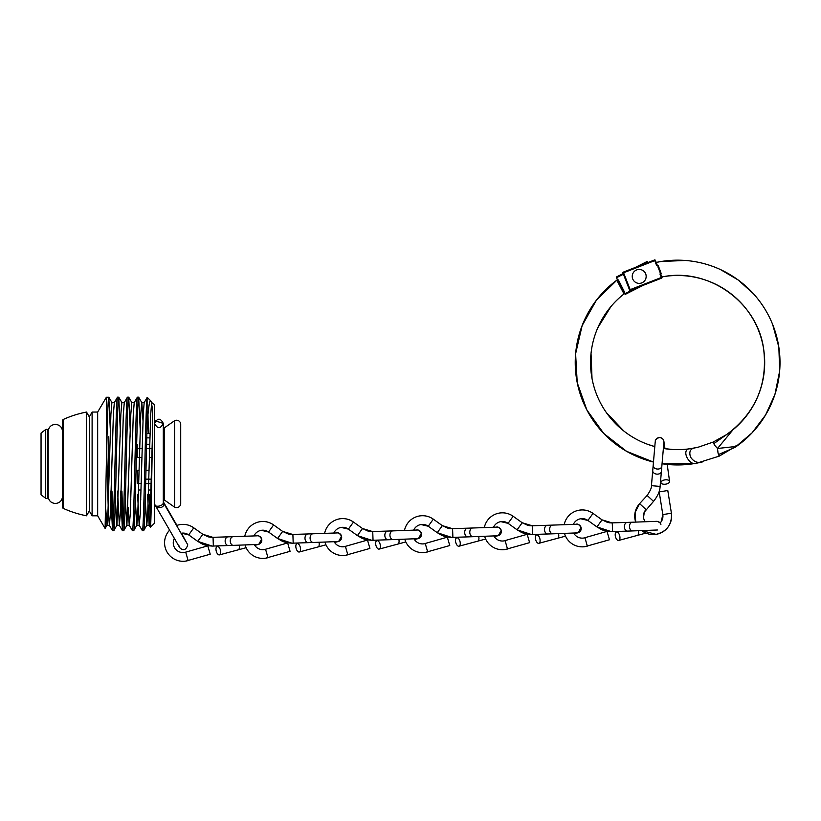 <?xml version="1.0" encoding="UTF-8"?>
<svg xmlns="http://www.w3.org/2000/svg" width="821" height="821" viewBox="0 0 821 821"><rect width="100%" height="100%" fill="white"/><g stroke="black" fill="none" stroke-linecap="round" stroke-linejoin="round"><path stroke-width="1.23" d="M186.059 541.942L163.728 503.273C164.98 508.527 155.836 509.03 154.933 504.761L154.933 504.761C154.943 507.491 163.523 506.239 163.297 502.452L163.297 423.42C160.403 429.044 157.499 429.044 154.594 423.42C157.488 417.807 160.393 417.807 163.297 423.42L155.405 420.875M660.115 522.998L661.223 521.663L662.814 514.593L671.414 513.228A18.462 18.462 80.9 0 1 641.714 530.592L656.092 534.368C666.991 531.515 672.101 524.465 671.414 513.228L667.791 490.527L659.191 491.902L662.814 514.593A9.749 9.749 80.9 0 1 660.115 522.998L657.929 521.52L656.01 521.397A4.351 4.351 -99.1 0 1 660.905 524.557M644.116 519.703L645.214 521.756A9.749 9.749 80.9 0 1 646.014 509.533L639.61 503.632L635.126 512.335L635.721 522.105A18.462 18.462 80.9 0 1 639.61 503.632L647.133 495.463L653.537 501.364C657.806 495.966 659.992 490.989 660.115 486.422L661.398 471.428A4.351 3.079 -175.2 0 1 656.79 474.128A4.351 3.079 -175.2 0 1 652.726 470.69L655.168 442.334C655.753 441.329 653.783 440.189 658.904 437.614A4.351 4.351 -99.1 0 0 655.291 441.216M663.902 442.478A4.351 4.351 -99.1 0 0 658.904 437.614L659.858 437.562M665.462 479.813A4.351 2.176 -8 0 1 669.587 481.414A4.351 2.176 -8 0 1 665.092 484.236A4.351 2.176 -8 0 1 660.967 482.635A4.351 2.176 -8 0 1 665.462 479.813M647.133 495.463C650.283 490.876 651.72 487.612 651.443 485.673L660.115 486.422M607.037 531.392L609.449 539.766L607.037 531.392L583.782 538.022A9.749 9.749 80.9 0 0 584.952 537.755L587.354 546.129A18.462 18.462 80.9 0 1 564.479 533.393M564.16 524.691A18.462 18.462 80.9 0 1 593.008 513.382L593.008 513.382C588.873 510.508 584.316 509.441 579.339 510.159M583.782 538.022A9.749 9.749 80.9 0 1 573.684 533.055M573.366 524.352A9.749 9.749 80.9 0 1 587.928 520.463L593.008 513.382L602.029 519.857L612.271 522.946L612.579 531.649L611.317 531.628L627.613 531.105A4.351 3.089 -92.1 0 1 624.37 526.866A4.351 3.089 -92.1 0 1 627.295 522.402L656.502 521.345M580.714 518.759L587.928 520.463L596.959 526.928L611.317 531.628C601.814 530.869 601.229 529.227 596.959 526.928L602.029 519.857L607.509 522.392M610.803 522.915L627.295 522.402M619.793 536.154A4.351 2.165 74.9 0 1 618.716 540.434A4.351 2.165 74.9 0 1 615.37 536.308A4.351 2.165 74.9 0 1 616.448 532.029A4.351 2.165 74.9 0 1 619.793 536.154M609.449 539.766L585.157 546.612M447.342 537.17L449.754 545.534L447.342 537.17L424.098 543.8A9.749 9.749 80.9 0 0 425.257 543.533L427.669 551.907A18.462 18.462 80.9 0 1 404.794 539.171M404.476 530.469A18.462 18.462 80.9 0 1 433.314 519.159L433.314 519.159C429.178 516.286 424.631 515.219 419.644 515.937M424.098 543.8A9.749 9.749 80.9 0 1 414 538.833M413.681 530.13A9.749 9.749 80.9 0 1 428.244 526.24L433.314 519.159L442.334 525.635L452.576 528.724L452.894 537.427L451.632 537.406L467.919 536.883A4.351 3.089 -92.1 0 1 464.686 532.644A4.351 3.089 -92.1 0 1 467.611 528.18L496.325 527.174A4.351 4.351 -99.1 0 1 501.21 530.335C499.26 527.472 497.629 526.415 496.325 527.174M421.019 524.537L428.244 526.24L437.265 532.706L451.632 537.406C442.129 536.647 441.534 535.005 437.265 532.706L442.334 525.635L447.814 528.17M451.109 528.693L467.611 528.18M460.099 541.932A4.351 2.165 74.9 0 1 459.021 546.211A4.351 2.165 74.9 0 1 455.676 542.086A4.351 2.165 74.9 0 1 456.753 537.806A4.351 2.165 74.9 0 1 460.099 541.932M497.321 535.815A4.351 4.351 -99.1 0 0 501.21 530.335L498.368 535.61M449.754 545.534L425.473 552.389M527.195 534.286L529.607 542.65L527.195 534.286L503.94 540.906A9.749 9.749 80.9 0 0 505.1 540.649L507.511 549.013A18.462 18.462 80.9 0 1 484.636 536.277M484.318 527.575A18.462 18.462 80.9 0 1 513.156 516.276L513.156 516.276C509.03 513.402 504.474 512.325 499.496 513.043M503.94 540.906A9.749 9.749 80.9 0 1 493.842 535.949M493.524 527.246A9.749 9.749 80.9 0 1 508.086 523.346L513.156 516.276L522.187 522.741L532.429 525.83L532.737 534.533L531.474 534.522L547.761 533.989A4.351 3.089 -92.1 0 1 547.761 533.989L547.761 533.989A4.351 3.089 -92.1 0 1 544.528 529.75A4.351 3.089 -92.1 0 1 547.453 525.286L576.168 524.28A4.351 4.351 -99.1 0 1 581.052 527.451C579.113 524.578 577.481 523.521 576.168 524.28M500.861 521.643L508.086 523.346L517.107 529.822L531.474 534.522C521.971 533.753 521.386 532.121 517.107 529.822L522.187 522.741L527.657 525.286M530.951 525.799L547.453 525.286M539.941 539.038A4.351 2.165 74.9 0 1 538.863 543.317A4.351 2.165 74.9 0 1 535.528 539.192A4.351 2.165 74.9 0 1 536.606 534.912A4.351 2.165 74.9 0 1 539.941 539.038M577.163 532.921A4.351 4.351 -99.1 0 0 581.052 527.451L578.22 532.716M529.607 542.65L505.315 549.506M367.5 540.064L369.912 548.428L367.5 540.064L344.245 546.683A9.749 9.749 80.9 0 0 345.415 546.427L347.827 554.791A18.462 18.462 80.9 0 1 324.942 542.055M324.623 533.352A18.462 18.462 80.9 0 1 353.471 522.053L353.471 522.053C349.336 519.18 344.779 518.102 339.802 518.821M344.245 546.683A9.749 9.749 80.9 0 1 334.147 541.727M333.829 533.024A9.749 9.749 80.9 0 1 348.391 529.124L353.471 522.053L362.492 528.519L372.734 531.608L373.042 540.31L371.79 540.3L388.076 539.766A4.351 3.089 -92.1 0 1 384.833 535.528A4.351 3.089 -92.1 0 1 387.758 531.064L416.473 530.058A4.351 4.351 -99.1 0 1 421.368 533.229C419.418 530.356 417.786 529.299 416.473 530.058M341.177 527.421L348.391 529.124L357.422 535.6L371.79 540.3C362.277 539.53 361.692 537.899 357.422 535.6L362.492 528.519L367.972 531.064M371.266 531.577L387.758 531.064M380.256 544.816A4.351 2.165 74.9 0 1 379.179 549.095A4.351 2.165 74.9 0 1 375.833 544.97A4.351 2.165 74.9 0 1 376.911 540.69A4.351 2.165 74.9 0 1 380.256 544.816M417.479 538.699A4.351 4.351 -99.1 0 0 421.368 533.229L418.525 538.494M369.912 548.428L345.62 555.283M287.658 542.948L290.07 551.312L287.658 542.948L264.403 549.577A9.749 9.749 80.9 0 0 265.563 549.311L267.974 557.685A18.462 18.462 80.9 0 1 245.099 544.949M244.781 536.246A18.462 18.462 80.9 0 1 273.619 524.937L273.619 524.937C269.493 522.064 264.937 520.996 259.959 521.715M264.403 549.577A9.749 9.749 80.9 0 1 254.305 544.61M253.987 535.908A9.749 9.749 80.9 0 1 268.549 532.018L273.619 524.937L282.65 531.413L292.892 534.502L293.2 543.204L291.937 543.184L308.234 542.66A4.351 3.089 -92.1 0 1 304.991 538.422A4.351 3.089 -92.1 0 1 307.916 533.958L336.631 532.952A4.351 4.351 -99.1 0 1 341.526 536.113C339.576 533.25 337.944 532.193 336.631 532.952M261.324 530.315L268.549 532.018L277.57 538.484L291.937 543.184C282.434 542.424 281.849 540.782 277.57 538.484L282.65 531.413L288.12 533.948M291.414 534.471L307.916 533.958M300.404 547.71A4.351 2.165 74.9 0 1 299.326 551.989A4.351 2.165 74.9 0 1 295.991 547.864A4.351 2.165 74.9 0 1 297.069 543.584A4.351 2.165 74.9 0 1 300.404 547.71M337.626 541.593A4.351 4.351 -99.1 0 0 341.526 536.113L338.683 541.388M290.07 551.312L265.778 558.167M207.805 545.842L210.217 554.206L207.805 545.842L184.561 552.461A9.749 9.749 80.9 0 0 185.72 552.205L188.132 560.569A18.462 18.462 80.9 0 1 169.598 530.161M163.297 501.754L176.946 525.399A18.462 18.462 80.9 0 1 193.777 527.831L193.777 527.831C189.651 524.958 185.094 523.88 180.107 524.598M184.561 552.461A9.749 9.749 80.9 0 1 174.339 538.381M181.41 533.209A9.749 9.749 80.9 0 1 188.707 534.902L193.777 527.831L202.808 534.297L213.039 537.386L213.357 546.088L212.095 546.078L228.382 545.544A4.351 3.089 -92.1 0 1 225.149 541.306A4.351 3.089 -92.1 0 1 228.074 536.842L256.788 535.836A4.351 4.351 -99.1 0 1 261.673 539.007C259.723 536.134 258.102 535.076 256.788 535.836M181.482 533.198L188.707 534.902L197.728 541.378L212.095 546.078C202.592 545.308 202.007 543.676 197.728 541.378L202.808 534.297L208.277 536.842M211.572 537.355L228.074 536.842M220.562 550.593A4.351 2.165 74.9 0 1 219.484 554.873A4.351 2.165 74.9 0 1 216.139 550.747A4.351 2.165 74.9 0 1 217.226 546.468A4.351 2.165 74.9 0 1 220.562 550.593M257.784 544.477A4.351 4.351 -99.1 0 0 261.673 539.007L258.831 544.272M210.217 554.206L185.936 561.061M702.509 461.884L702.519 461.884A102.399 102.399 80.9 0 1 662.044 463.762L693.766 463.68L702.519 461.884C697.747 463.383 693.776 461.813 690.605 457.194C688.624 451.427 690.482 448.235 696.167 447.63L691.354 448.543A87.077 87.077 80.9 0 1 663.368 448.461L672.532 449.487M653.454 462.059A102.399 102.399 80.9 0 1 616.961 280.064L596.303 300.342L582.14 325.588L575.603 353.789L577.225 382.689L586.871 409.987L603.774 433.488L626.577 451.324L653.454 462.059M624.473 293.569L624.011 293.897L616.828 280.207A0.698 0.698 154.3 0 1 617.864 280.454L624.206 293.046L624.709 292.492L624.637 293.897L625.571 294.205L643.233 285.308L625.581 294.205A0.698 0.698 -99.1 0 1 625.376 294.267A0.698 0.698 0 0 0 625.581 294.205M647.625 444.305L654.789 446.583A87.077 87.077 80.9 0 1 624.176 293.815L624.176 293.815M713.726 443.709L713.008 442.119L713.706 443.72L728.494 433.221C756.049 411.752 767.758 383.664 763.633 348.966C757.547 302.775 709.703 268.046 663.891 276.574A87.077 87.077 -99.1 0 1 733.03 429.732L717.513 448.482L734.343 446.655L739.475 444.171L719.37 456.055L718.036 453.089L717.513 448.482L714.455 445.033L713.141 442.057L726.318 434.75L733.02 429.732M616.715 276.831L623.16 273.578L616.715 276.831L616.489 277.724L617.566 279.858L618.387 279.94L617.864 280.454L624.206 293.046A0.698 0.698 152.2 0 1 624.011 293.897M636.378 287.976L624.637 293.897L625.571 294.205L643.202 285.318M718.529 454.516L719.247 456.117L718.549 454.516L734.857 447.466A102.399 102.399 -99.1 0 0 656.821 262.299L656.215 262.453L657.077 264.701L656.697 265.655L654.737 260.626L623.591 272.777L630.169 289.649L661.316 277.508L659.94 273.978A90.331 90.331 80.9 0 1 661.264 273.721L660.176 272.664L657.939 266.907L658.155 265.347A99.136 99.136 -99.1 0 0 656.697 265.655M622.944 273.024A0.698 0.698 80.9 0 1 623.334 272.12L623.334 272.12A0.698 0.698 0 0 0 622.944 273.024L629.522 289.905L622.944 273.024L623.334 272.12L654.491 259.98A0.698 0.698 80.9 0 1 654.573 259.949L656.215 262.453L656.821 262.299L656.277 262.607M658.155 265.347L661.264 273.721M659.94 273.978L661.849 276.913L663.891 276.574A87.077 87.077 -99.1 0 0 662.229 276.862L662.229 276.862M719.247 456.117L696.978 463.116C689.373 467.087 679.942 448.584 690.533 448.666A87.077 87.077 -99.1 0 0 698.763 447.024L713.008 442.119M734.867 447.466L752.026 432.903L765.603 414.954L774.921 394.47L779.673 371.041L778.852 347.139L772.633 324.367M660.956 274.645L661.829 276.851M660.187 272.664L657.939 266.907M661.572 278.155A0.698 0.698 80.9 0 0 661.972 277.252L661.582 278.155L630.425 290.295L661.582 278.155L661.972 277.252L661.582 278.155L630.436 290.295L629.522 289.905A0.698 0.698 -99.1 0 0 630.425 290.295A0.698 0.698 80.9 0 1 630.292 290.336L630.292 290.336A0.698 0.698 0 0 0 630.436 290.295L630.436 290.295M638.112 269.524L638.112 269.524A6.968 6.968 80.9 0 1 643.11 282.178A6.968 6.968 80.9 0 1 632.724 278.966A6.968 6.968 80.9 0 1 638.112 269.524A6.968 6.968 80.9 0 1 643.1 282.178A6.968 6.968 80.9 0 1 640.308 283.286L640.308 283.286M62.642 497.916A7.379 7.379 0 0 0 62.54 496.674M62.642 429.937A7.379 7.379 0 0 1 62.54 431.179M63.258 419.469A1.047 1.047 0 0 0 62.642 420.424L62.642 507.429A1.047 1.047 0 0 0 63.258 508.373A104.483 104.483 0 0 0 86.513 515.793L86.513 412.06A104.483 104.483 0 0 0 63.258 419.469L63.258 508.373M86.513 412.06L89.304 416.904L89.304 510.949L86.513 515.793M89.304 510.949L92.106 515.793L97.668 515.793L105.109 528.437L106.391 461.453L106.391 397.231L97.668 412.06L97.668 515.793M89.304 416.904L92.106 412.06L92.106 515.793M92.106 412.06L97.668 412.06M114.386 402.567L111.902 402.567L110.907 414.287L107.92 513.566L106.987 525.224L105.109 528.437M106.391 397.231L108.813 397.231C108.013 396.369 107.192 426.746 106.391 461.453M117.465 397.231C115.812 393.105 114.15 534.748 112.498 530.623L113.791 530.623C115.453 534.748 117.105 393.105 118.768 397.231L117.403 397.282L114.324 402.629L113.39 414.287L110.404 513.566L109.409 525.286L108.413 513.566L106.617 452.135M112.498 530.623L110.671 491.091M113.144 525.122L111.964 491.091M110.64 436.762L108.813 397.231M124.34 402.567L121.847 402.567L120.851 414.287L116.941 525.224L113.791 530.623M127.419 397.231C125.757 393.105 124.104 534.748 122.442 530.623L123.745 530.623C125.397 534.748 127.06 393.105 128.723 397.231L127.358 397.282L124.269 402.629L123.345 414.287L120.359 513.566L119.363 525.286L117.598 491.091M122.442 530.623L120.615 491.091M123.099 525.122L121.919 491.091M120.595 436.762L118.768 397.231M134.285 402.567L131.801 402.567L130.806 414.287L126.896 525.224L123.745 530.623M137.374 397.231C135.711 393.105 134.059 534.748 132.397 530.623L133.7 530.623C135.352 534.748 137.015 393.105 138.667 397.231L137.312 397.282L134.223 402.629L133.289 414.287L130.313 513.566L129.246 525.224L128.066 507.234M132.397 530.623L129.246 525.224M130.806 499.917L130.57 491.091M130.549 436.762L128.723 397.231M144.239 402.567L141.756 402.567L140.76 414.287L137.774 513.566L136.84 525.224L133.7 530.623M142.351 530.623L143.644 530.623C144.794 533.178 145.953 466.533 147.103 425.565L147.103 397.877C145.512 404.897 143.932 534.892 142.351 530.623L139.201 525.224L137.6 494.406M140.76 499.917L140.607 494.406M140.412 433.437L138.667 397.231M149.309 494.406L150.356 527.318L154.594 523.131L154.594 404.712L151.7 402.567L150.705 414.287L147.718 513.566L146.795 525.224L143.644 530.623M151.772 402.629L150.695 400.822C149.463 400.176 148.273 408.427 147.103 425.565M150.695 400.822L147.246 397.364M147.975 414.81L148.334 433.437M152.439 409.063L151.505 403.08M150.397 527.328C151.064 528.693 151.752 475.082 152.439 436.228L152.439 408.755M154.676 504.145A6.27 6.27 0 0 0 154.594 505.202M164.457 427.792L164.457 500.061L174.586 507.152L174.586 420.701L164.457 427.792A6.27 6.27 0 0 1 163.297 428.429M164.457 500.061A6.27 6.27 0 0 0 163.297 499.425M174.586 507.152A4.177 4.177 0 0 0 180.712 503.458L180.712 424.395A4.177 4.177 0 0 0 174.586 420.701M45.709 498.275A1.396 1.396 0 0 0 47.905 497.259L47.905 430.594A1.396 1.396 0 0 0 45.709 429.578A104.483 104.483 0 0 0 41.05 433.108L41.05 494.745A104.483 104.483 0 0 0 45.709 498.275L45.709 429.578M180.712 498.758L180.712 429.096M146.764 437.86L149.904 437.86L146.764 437.86M149.73 444.264L146.61 444.264M139.437 457.523L137.251 457.523L137.251 444.264L137.251 457.523L141.92 457.523M149.381 457.523L151.875 457.523M149.053 470.33L145.984 470.33L149.053 470.33M139.098 470.33L137.251 470.33L139.098 470.33M141.233 483.59L137.251 483.59L137.251 470.33M145.656 483.59L151.187 483.59M151.013 489.993L148.529 489.993M141.058 489.993L138.575 489.993M108.269 491.091L108.269 436.762M146.887 433.437L150.038 433.437M137.251 448.687L142.156 448.687M146.497 448.687L152.101 448.687M137.251 479.166L138.862 479.166M145.769 479.166L151.3 479.166M152.439 436.228L150.212 513.566L149.145 525.224L147.544 494.406M147.205 397.385L144.178 402.629L143.244 414.287L140.258 513.566L139.201 525.224M146.795 525.224L145.235 499.917M142.998 420.619L141.817 402.629L138.728 397.282M136.84 525.224L135.28 499.917M126.896 525.224L125.326 499.917M116.941 525.224L115.381 499.917M106.987 525.224L105.755 509.123M653.537 501.364L644.28 512.15L643.541 517.558M661.398 471.428L661.829 466.328A4.351 3.079 -175.2 0 1 657.221 469.037A4.351 3.079 -175.2 0 1 653.157 465.599M627.613 531.105L632.714 530.92A4.351 3.089 -92.1 0 1 629.471 526.682A4.351 3.089 -92.1 0 1 632.396 522.218M638.358 530.715A4.351 2.165 74.9 0 1 638.451 531.125A4.351 2.165 74.9 0 1 637.373 535.405L618.716 540.434M467.919 536.883L473.019 536.698A4.351 3.089 -92.1 0 1 469.786 532.46A4.351 3.089 -92.1 0 1 472.711 527.995M478.664 536.493A4.351 2.165 74.9 0 1 478.766 536.903A4.351 2.165 74.9 0 1 477.678 541.183L459.021 546.211M547.761 533.989L552.861 533.814A4.351 3.089 -92.1 0 1 549.629 529.576A4.351 3.089 -92.1 0 1 552.554 525.112M558.516 533.609A4.351 2.165 74.9 0 1 558.608 534.019A4.351 2.165 74.9 0 1 557.531 538.299L538.863 543.317M388.076 539.766L393.177 539.592A4.351 3.089 -92.1 0 1 389.934 535.354A4.351 3.089 -92.1 0 1 392.859 530.889M398.821 539.387A4.351 2.165 74.9 0 1 398.914 539.797A4.351 2.165 74.9 0 1 397.836 544.077L379.179 549.095M308.234 542.66L313.335 542.476A4.351 3.089 -92.1 0 1 310.092 538.237A4.351 3.089 -92.1 0 1 313.017 533.773M318.979 542.271A4.351 2.165 74.9 0 1 319.071 542.681A4.351 2.165 74.9 0 1 317.994 546.96L299.326 551.989M228.382 545.544L233.482 545.36A4.351 3.089 -92.1 0 1 230.249 541.121A4.351 3.089 -92.1 0 1 233.174 536.667M239.127 545.165A4.351 2.165 74.9 0 1 239.229 545.575A4.351 2.165 74.9 0 1 238.152 549.854L219.484 554.873M647.861 262.566L647.595 262.043A0.698 0.698 -99.1 0 0 646.866 261.673A0.698 0.698 80.9 0 1 647.584 262.043L642.094 264.814M646.65 261.735A0.698 0.698 80.9 0 1 646.856 261.673A0.698 0.698 0 0 0 646.65 261.735L635.269 267.472L646.65 261.735L647.194 262.823M623.416 274.235L616.489 277.724M618.387 279.94L624.709 292.492M654.573 259.949A0.698 0.698 80.9 0 1 654.635 259.939A0.698 0.698 0 0 0 654.491 259.98L655.394 260.38L657.077 264.701M654.635 259.939L654.645 259.939A0.698 0.698 80.9 0 1 655.394 260.38M181.462 533.209L187.783 544.898C186.059 550.121 183.381 551.076 179.768 547.73L154.943 504.771M179.635 547.494L179.142 545.975M667.196 464.429L669.587 481.414M660.638 480.336L660.967 482.635M660.556 437.665L662.855 439.03L663.748 440.631L664.969 448.707M661.829 466.328L663.902 442.437M651.443 485.673L652.726 470.69M607.745 522.454L608.474 522.618M609.336 522.772L610.106 522.864M618.675 531.423L616.448 532.029M645.922 533.106L637.373 535.405M632.714 530.92L657.385 529.997M612.271 522.946L611.337 522.926M448.061 528.231L448.789 528.396M449.641 528.55L450.411 528.642M458.98 537.201L456.753 537.806M498.275 535.641L494.304 536.708M485.652 539.038L477.678 541.183M473.019 536.698L497.69 535.774M452.576 528.724L451.653 528.703M527.903 525.348L528.632 525.512M529.483 525.666L530.263 525.758M538.822 534.317L536.606 534.912M578.117 532.747L574.146 533.824M565.505 536.154L557.531 538.299M552.861 533.814L577.543 532.88M532.429 525.83L531.495 525.82M368.208 531.125L368.937 531.29M369.799 531.444L370.569 531.536M379.138 540.095L376.911 540.69M418.433 538.525L414.461 539.602M405.81 541.932L397.836 544.077M393.177 539.592L417.848 538.658M372.734 531.608L371.8 531.598M288.366 534.009L289.095 534.173M289.946 534.327L290.726 534.42M299.296 542.979L297.069 543.584M338.58 541.419L334.619 542.486M325.968 544.816L317.994 546.96M313.335 542.476L338.006 541.552M292.892 534.502L291.958 534.481M208.524 536.903L209.252 537.067M210.104 537.221L210.874 537.314M219.443 545.873L217.226 546.468M258.738 544.302L254.767 545.38M246.115 547.71L238.152 549.854M233.482 545.36L258.163 544.436M213.039 537.386L212.116 537.375M610.957 306.541L597.811 327.753M591.028 353.492L592.023 378.471M606.288 412.491L623.827 431.025M647.595 262.043A0.698 0.698 0 0 0 646.866 261.673L646.856 261.673M617.484 279.704L616.971 280.064M656.821 262.299L661.48 261.447L685.566 260.473M698.763 447.024L691.354 448.543M753.534 293.836L738.202 280.002L720.407 269.524M629.522 289.905A0.698 0.698 0 0 0 630.282 290.336M654.491 259.98L623.334 272.12M62.55 496.315C62.119 500.677 59.728 503.068 55.376 503.489C51.015 503.068 48.624 500.677 48.193 496.315L48.193 431.538C48.624 427.177 51.015 424.785 55.376 424.365C59.728 424.785 62.119 427.177 62.55 431.538M122.38 530.571L119.291 525.224M112.436 530.571L109.347 525.224M149.145 525.224L150.356 527.318M149.217 525.286L146.733 525.286M139.262 525.286L136.779 525.286M129.318 525.286L126.824 525.286M119.363 525.286L116.88 525.286M109.409 525.286L106.925 525.286M131.873 402.629L128.784 397.282M121.919 402.629L118.829 397.282M111.964 402.629L108.875 397.282"/></g></svg>

